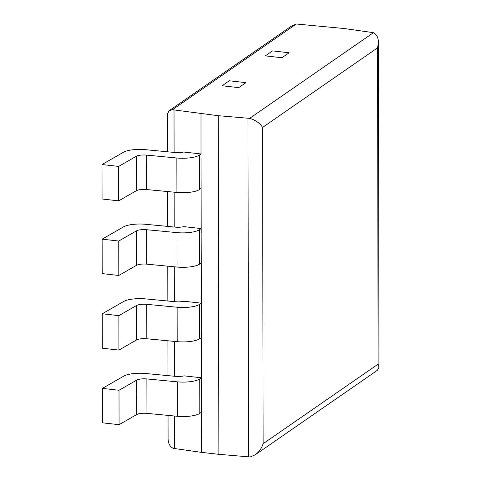 <?xml version="1.0" encoding="UTF-8"?>
<svg xmlns="http://www.w3.org/2000/svg" width="481" height="481" viewBox="0 0 481 481"><rect width="100%" height="100%" fill="white"/><g stroke="black" fill="none" stroke-linecap="round" stroke-linejoin="round"><path stroke-width="0.72" d="M272.511 50.896L289.135 52.76L281.932 57.744L265.314 55.88L272.511 50.896L265.314 55.88L281.932 57.744L289.135 52.76L272.511 50.896M229.317 80.784L245.935 82.648L238.738 87.632L222.12 85.768L229.317 80.784L222.12 85.768L238.738 87.632L245.935 82.648L229.317 80.784M167.58 151.798L167.514 113.793L169.12 110.72L172.511 109.668A11.959 3.355 -0.1 0 0 174.014 109.921L218.278 115.711L247.962 118.224A11.959 3.355 -0.1 0 0 249.681 118.332C255.651 120.166 259.95 123.196 262.578 127.423L263.131 443.71C261.598 448.412 258.988 452.098 255.297 454.761L250.27 456.95A11.959 3.355 179.9 0 1 248.551 456.842L218.873 454.329L201.581 452.368L201.503 407.888L201.461 412.229L199.801 413.377L199.741 378.944L201.401 377.789L201.455 382.064L201.371 333.279L201.329 337.62L199.669 338.768L199.609 304.329L201.268 303.18L201.329 307.449L201.244 258.67L201.202 263.005L199.543 264.153L199.483 229.72L201.142 228.571L201.196 232.84L201.112 184.055L201.07 188.396L199.411 189.544L199.35 155.11A17.935 5.026 179.9 0 1 176.858 158.002L146.501 155.104A8.369 2.345 179.9 0 0 136.243 156.307L118.615 166.42L118.675 200.86L136.303 190.741L136.243 156.307M136.303 190.741A8.369 2.345 -0.1 0 1 146.561 189.538L176.918 192.442A17.935 5.026 -0.1 0 0 199.411 189.544M199.35 155.11L201.01 153.962L183.67 152.014A8.369 2.345 179.9 0 1 175.222 152.525L145.412 149.681A17.935 5.026 179.9 0 0 123.437 152.255L101.996 164.556L102.056 198.99L118.675 200.86M101.996 164.556L118.615 166.42M201.01 153.962L200.992 113.75M201.142 228.571L183.796 226.623A8.369 2.345 179.9 0 1 175.355 227.134L145.545 224.29A17.935 5.026 179.9 0 0 123.569 226.864L102.128 239.165L102.188 273.605L118.807 275.469L136.436 265.356A8.369 2.345 -0.1 0 1 146.693 264.153L177.05 267.051A17.935 5.026 -0.1 0 0 199.543 264.153M118.807 275.469L118.747 241.035L136.376 230.916A8.369 2.345 179.9 0 1 146.633 229.714L176.99 232.618A17.935 5.026 179.9 0 0 199.483 229.72M102.128 239.165L118.747 241.035M201.401 377.789L184.061 375.847A8.369 2.345 179.9 0 1 175.613 376.358L145.803 373.515A17.935 5.026 179.9 0 0 123.827 376.088L102.387 388.389L102.447 422.823L119.066 424.693L136.694 414.574A8.369 2.345 -0.1 0 1 146.952 413.371L177.309 416.275A17.935 5.026 -0.1 0 0 199.801 413.377M119.066 424.693L119.005 390.253L136.634 380.14A8.369 2.345 179.9 0 1 146.891 378.938L177.248 381.836A17.935 5.026 179.9 0 0 199.741 378.944M102.387 388.389L119.005 390.253M201.268 303.18L183.928 301.232A8.369 2.345 179.9 0 1 175.487 301.749L145.677 298.899A17.935 5.026 179.9 0 0 123.695 301.473L102.255 313.78L102.315 348.214L118.933 350.078L136.562 339.965A8.369 2.345 -0.1 0 1 146.819 338.762L177.182 341.66A17.935 5.026 -0.1 0 0 199.669 338.768M118.933 350.078L118.873 315.644L136.502 305.525A8.369 2.345 179.9 0 1 146.759 304.329L177.122 307.227A17.935 5.026 179.9 0 0 199.609 304.329M102.255 313.78L118.873 315.644M201.371 333.279L201.28 307.443M201.503 407.888L201.407 382.058M201.244 258.67L201.148 232.834M201.112 184.055L201.016 158.225M201.581 452.368L174.603 448.545A11.959 3.355 179.9 0 1 173.1 448.286C169.871 446.602 168.2 443.416 168.085 438.732L168.043 415.386M249.681 118.332L373.418 32.714A11.959 3.355 -0.1 0 0 371.915 32.455L344.27 28.535L297.967 24.158A11.959 3.355 -0.1 0 0 296.248 24.05L291.221 26.239L169.12 110.72M172.511 109.668L296.248 24.05M263.131 443.71L378.114 364.153L379.004 367.207L377.399 370.28L255.297 454.761M378.114 364.153L377.567 47.859L378.439 42.268C378.319 37.584 376.647 34.398 373.418 32.714M218.873 454.329L218.278 115.711M146.561 189.538L146.501 155.104M176.918 192.442L176.858 158.002M136.436 265.356L136.376 230.916M146.693 264.153L146.633 229.714M177.05 267.051L176.99 232.618M136.694 414.574L136.634 380.14M146.952 413.371L146.891 378.938M177.309 416.275L177.248 381.836M136.562 339.965L136.502 305.525M146.819 338.762L146.759 304.329M177.182 341.66L177.122 307.227M174.603 448.545L174.549 416.011M174.483 376.25L174.417 341.396M174.35 301.641L174.29 266.787M174.218 227.026L174.158 192.178M174.092 152.417L174.014 109.921M262.578 127.423L377.567 47.859M248.551 456.842L247.962 118.224M379.004 367.207L378.439 42.268M167.971 375.631L167.911 340.776M167.845 301.016L167.785 266.167M167.713 226.407L167.653 191.552"/></g></svg>
